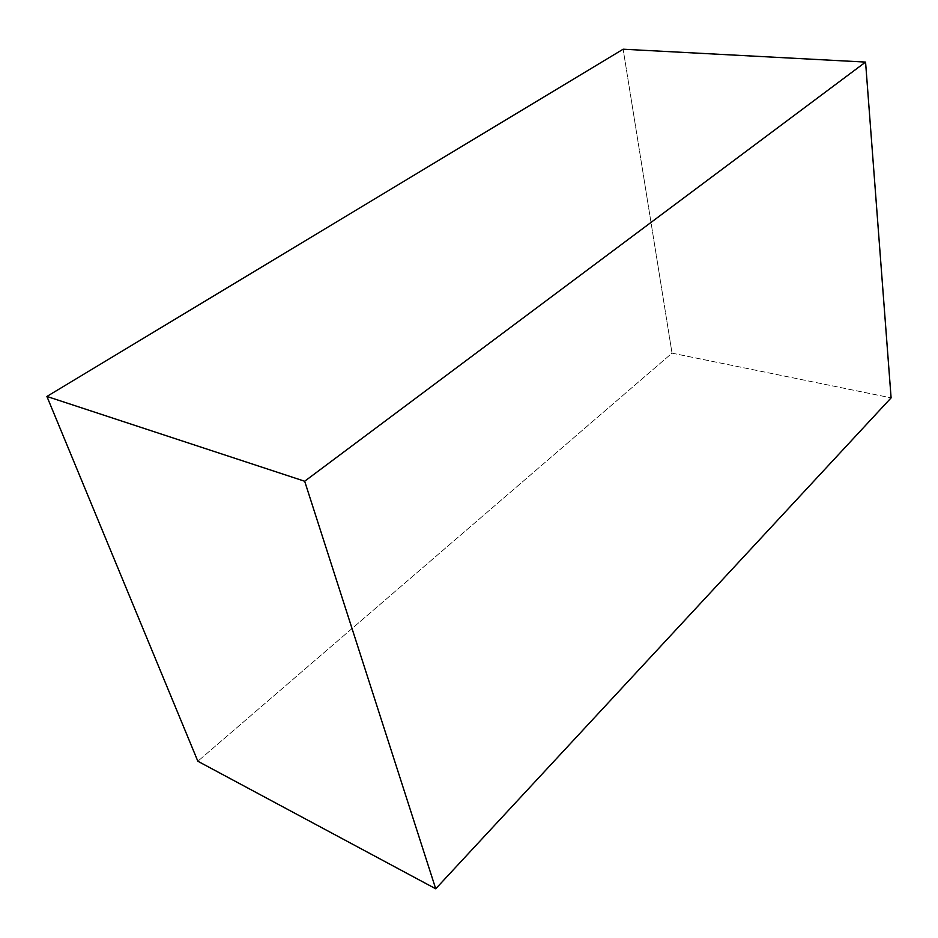 <?xml version="1.0" encoding="UTF-8"?>
<svg xmlns="http://www.w3.org/2000/svg" width="938" height="938" viewBox="0 0 938 938"><rect width="100%" height="100%" fill="white"/><g stroke="black" fill="none" stroke-linecap="round" stroke-linejoin="round"><path stroke-width="0.7" stroke-dasharray="4.69 3.52" d="M672.03 353.145L891.1 397.864L672.03 353.145L197.848 761.234L672.03 353.145L623.137 49.21L672.03 353.145"/><path stroke-width="1.41" d="M891.1 397.864L865.563 62.084L623.137 49.21L865.563 62.084L304.674 481.241L46.9 396.446L623.137 49.21L46.9 396.446L304.674 481.241L435.724 888.79L197.848 761.234L46.9 396.446L197.848 761.234L435.724 888.79L891.1 397.864L865.563 62.084L304.674 481.241L435.724 888.79L891.1 397.864"/></g></svg>
